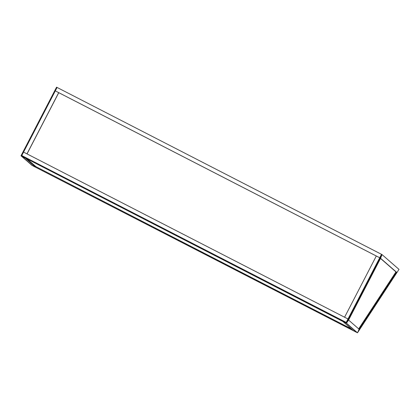 <?xml version="1.0" encoding="UTF-8"?>
<svg xmlns="http://www.w3.org/2000/svg" width="420" height="420" viewBox="0 0 420 420"><rect width="100%" height="100%" fill="white"/><g stroke="black" fill="none" stroke-linecap="round" stroke-linejoin="round"><path stroke-width="0.63" d="M56.563 87.187L57.073 87.449L56.563 87.187L21 155.794L21.514 156.056L57.073 87.449L382.022 254.588L380.583 258.31L396.926 272.559L399 269.388L382.022 254.588L381.507 254.321L379.733 257.754L55.298 90.883L57.073 87.449M32.036 165.412L21 155.794L345.949 322.928L342.872 321.468L353.231 330.498L357.494 332.813L396.931 272.548L396.48 272.155L359.121 329.248L357.494 332.813L345.949 322.928L381.507 254.321M32.55 165.679L21.514 156.056L346.285 323.221L356.643 332.252L32.55 165.679L356.984 332.551M35.627 167.139L25.268 158.109L21.851 156.35L32.209 165.38L35.627 167.139L35.889 166.625L351.404 328.907M376.31 256.011L58.763 92.683L27.032 153.899M345.949 322.928L346.458 323.19L348.579 320.056L380.583 258.31L382.022 254.588L346.458 323.19L357.494 332.813L359.121 329.248L348.579 320.056L346.458 323.19L345.949 322.928L346.211 322.413L21.777 155.542L346.211 322.413L347.991 318.985L23.557 152.114L55.298 90.883L58.763 92.683M21.514 156.056L23.557 152.114L26.975 153.867L58.711 92.636M35.889 166.625L27.358 159.185M358.685 328.865L395.96 271.903L380.515 258.437M379.733 257.754L376.315 255.995L344.579 317.226L347.991 318.985L379.733 257.754"/></g></svg>
